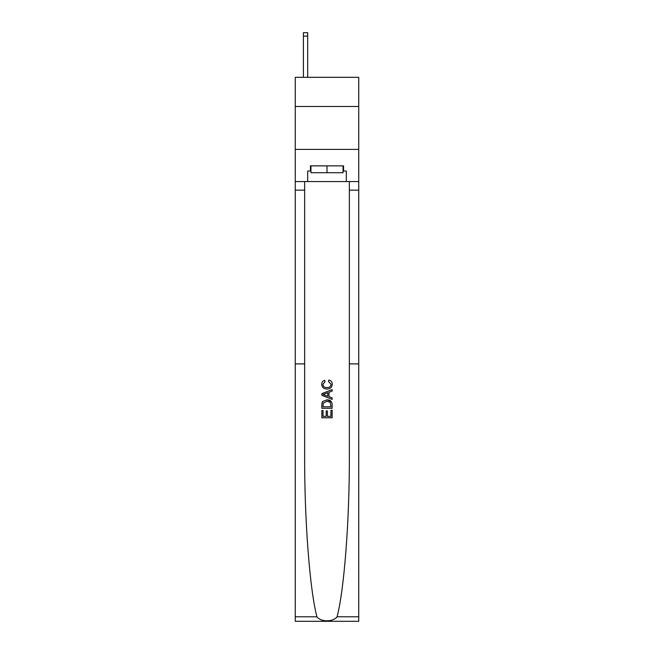 <?xml version="1.0" encoding="UTF-8"?>
<svg xmlns="http://www.w3.org/2000/svg" width="654" height="654" viewBox="0 0 654 654"><rect width="100%" height="100%" fill="white"/><g stroke="black" fill="none" stroke-linecap="round" stroke-linejoin="round"><path stroke-width="0.98" d="M358.744 106.488L358.744 77.319L295.256 77.319L295.256 106.488L358.744 106.488L358.744 149.39L295.256 149.39L295.256 106.488M330.957 410.262L330.957 416.336L327.392 416.336L330.957 416.336L330.957 410.262L332.142 410.262L332.142 417.783L321.85 417.783L321.85 410.524L321.85 417.783M326.199 410.925L326.199 416.336L323.035 416.336L326.199 416.336L326.199 410.925L327.392 410.925L327.392 416.336M322.733 401.442L321.997 402.946L322.733 401.442L326.935 399.831C330.229 399.823 331.962 401.409 332.142 404.597L332.142 408.284L321.85 408.284L321.85 404.761L321.85 408.284M331.39 401.646L326.935 399.831M328.848 380.031L328.504 381.486L328.848 380.031C331.03 380.603 332.175 382.001 332.273 384.233C331.995 387.397 330.213 388.991 326.918 389.007L326.918 389.007C323.755 388.942 322.021 387.364 321.711 384.266L321.711 384.266C321.768 382.23 322.765 380.906 324.703 380.301L325.022 381.748L322.904 384.339C323.207 386.563 324.548 387.634 326.91 387.56C329.322 387.683 330.711 386.62 331.087 384.372L328.504 381.486M337.08 616.779L358.744 616.779L358.744 621.3L295.256 621.3L295.256 363.894L304.65 363.894L304.65 455.029C304.38 519.096 309.743 589.834 316.92 616.779C320.918 622.167 333.074 622.167 337.08 616.779C344.257 589.834 349.62 519.096 349.35 455.029L349.35 181.567M321.85 393.667L321.85 395.31L332.142 399.398L321.85 395.31L321.85 393.667L332.142 389.58L321.85 393.667M349.35 363.894L358.744 363.894L358.744 149.39M295.256 363.894L295.256 149.39M304.65 181.567L304.65 363.894M358.744 616.779L358.744 363.894M295.256 181.567L307.691 181.567L307.691 171.013L310.952 171.013M343.048 171.013L343.563 171.013L343.563 165.863L310.437 165.863L310.437 171.013M343.563 171.013L346.309 171.013L346.309 181.567L358.744 181.567M307.691 181.567L346.309 181.567M332.142 389.58L332.142 391.125L328.97 392.294L328.97 396.684L332.142 397.853L332.142 399.398M324.932 395.188L327.785 396.242L327.785 392.727L323.035 394.485L324.932 395.188M327.785 392.727L327.785 396.242M321.85 404.761L321.997 402.946M330.229 402.275L330.957 406.829L330.229 402.275L326.918 401.286L323.248 403.044L323.035 406.829L330.957 406.829L323.035 406.829M321.85 410.524L323.035 410.524L323.035 416.336M307.691 77.319L307.691 32.7L303.407 32.7L307.691 32.7L303.407 32.7L307.691 32.7L303.407 32.7L307.691 32.7L303.407 32.7L307.691 32.7L303.407 32.7L307.691 32.7L303.407 32.7L307.691 32.7L303.407 32.7L303.407 77.319M310.952 165.863L310.952 172.73L343.048 172.73L343.048 165.863M327 165.863L327 172.73M307.691 32.7L303.407 32.7L307.691 32.7M349.35 190.142L358.744 190.142M304.65 190.142L295.256 190.142M295.256 616.779L316.92 616.779M307.691 36.134L303.407 36.134"/></g></svg>
